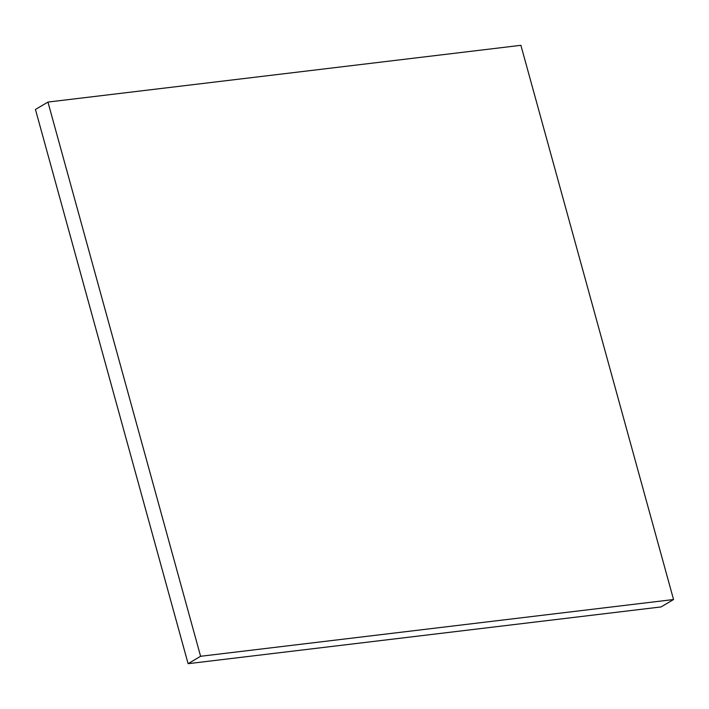 <?xml version="1.0" encoding="UTF-8"?>
<svg xmlns="http://www.w3.org/2000/svg" width="709" height="709" viewBox="0 0 709 709"><rect width="100%" height="100%" fill="white"/><g stroke="black" fill="none" stroke-linecap="round" stroke-linejoin="round"><path stroke-width="1.06" d="M520.893 45.314L47.946 102.069L35.45 109.47L47.946 102.069L200.603 656.286L188.107 663.686L35.45 109.47L188.107 663.686L200.603 656.286L673.55 599.53L661.054 606.931L188.107 663.686L661.054 606.931L673.55 599.53L520.893 45.314L673.55 599.53L200.603 656.286L47.946 102.069L520.893 45.314"/></g></svg>
